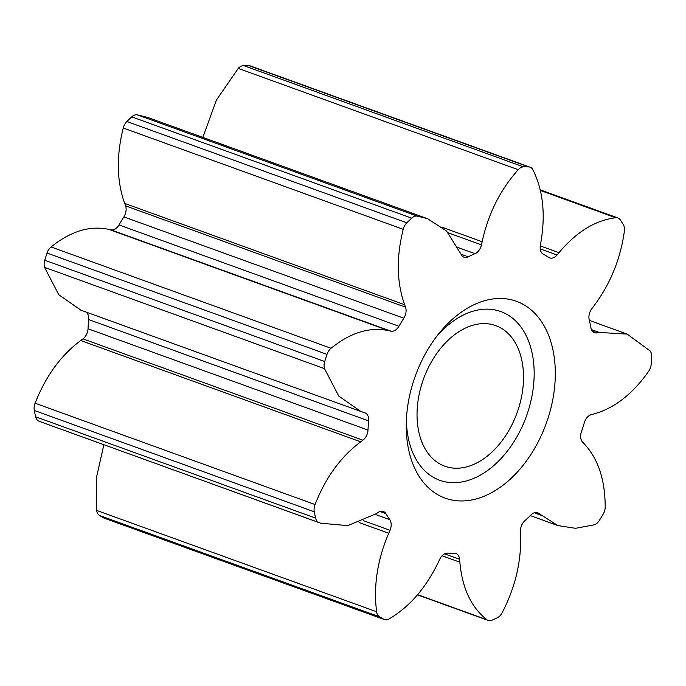 <?xml version="1.0" encoding="UTF-8"?>
<svg xmlns="http://www.w3.org/2000/svg" width="686" height="686" viewBox="0 0 686 686"><rect width="100%" height="100%" fill="white"/><g stroke="black" fill="none" stroke-linecap="round" stroke-linejoin="round"><path stroke-width="1.03" d="M552.89 349.611A104.675 69.629 -70.1 0 1 499.64 487.686A104.675 69.629 -70.1 0 1 408.667 449.827A104.675 69.629 -70.1 0 1 406.266 423.296A104.675 69.629 -70.1 0 1 438.611 333.911A104.675 69.629 -70.1 0 1 552.89 349.611M406.395 419.558A89.72 59.682 109.9 0 0 408.47 438.869A89.72 59.682 109.9 0 0 486.443 471.316A89.72 59.682 109.9 0 0 532.096 352.964A89.72 59.682 109.9 0 0 436.322 336.869M589.145 319.487A9.981 6.646 -70.1 0 1 591.795 308.7L593.647 306.256C610.206 284.27 620.453 259.231 624.38 231.139A9.973 6.628 109.9 0 0 623.308 224.596A240.752 160.155 109.9 0 0 620.255 219.88A9.973 6.628 109.9 0 0 617.872 217.951A9.973 6.628 109.9 0 0 615.702 217.728C595.268 220.292 576.36 231.945 558.987 252.68L557.058 254.995A9.981 6.646 -70.1 0 1 549.803 257.902A9.981 6.646 -70.1 0 1 548.92 257.464A158.706 105.575 109.9 0 0 543.329 254.232A9.981 6.646 -70.1 0 1 540.397 249.858A9.981 6.646 -70.1 0 1 540.362 245.339L540.894 242.209C545.67 214.186 543.02 190.065 532.936 169.828A9.973 6.628 109.9 0 0 530.132 167.187A9.973 6.628 109.9 0 0 528.726 166.921A240.752 160.155 109.9 0 0 523.555 166.878A9.973 6.628 109.9 0 0 518.222 169.708C500.3 189.713 488.269 213.715 482.129 241.729L481.452 244.851A9.981 6.646 -70.1 0 1 475.029 253.666A158.706 105.575 109.9 0 0 468.195 256.804A9.981 6.646 -70.1 0 1 464.01 257.199A9.981 6.646 -70.1 0 1 461.043 254.206L446.535 231.002L427.618 218.723L417.088 216.09A9.973 6.628 109.9 0 0 411.711 218.165A240.752 160.155 109.9 0 0 406.832 222.813A9.973 6.628 109.9 0 0 403.222 229.321C396.199 257.387 396.68 282.521 404.637 304.704L405.529 307.165A9.981 6.646 -70.1 0 1 403.822 318.21A158.706 105.575 109.9 0 0 398.943 326.244A9.981 6.646 -70.1 0 1 390.969 331.166L388.859 330.703C369.917 326.622 350.64 332.478 331.038 348.274A9.973 6.628 109.9 0 0 327.008 354.37A240.752 160.155 109.9 0 0 324.718 361.531A9.973 6.628 109.9 0 0 324.307 367.885A9.973 6.628 109.9 0 0 324.512 368.656L338.721 396.036L360.905 411.497L364.823 412.792A9.981 6.646 -70.1 0 1 364.969 412.843A9.981 6.646 -70.1 0 1 368.631 420.887A158.706 105.575 109.9 0 0 367.988 430.071A9.981 6.646 -70.1 0 1 362.911 440.198L360.707 441.827C340.933 456.533 325.713 477.43 315.063 504.527A9.973 6.628 109.9 0 0 314.265 511.782A240.752 160.155 109.9 0 0 314.925 514.963A240.752 160.155 109.9 0 0 315.62 518.11A9.973 6.628 109.9 0 0 318.921 522.526L320.731 523.221L347.751 525.63L376.125 513.754L378.372 512.296A9.981 6.646 -70.1 0 1 383.345 511.447A9.981 6.646 -70.1 0 1 385.909 513.66A158.706 105.575 109.9 0 0 389.811 519.688A9.981 6.646 -70.1 0 1 390.008 530.287L388.739 533.254C377.386 559.862 373.347 586.015 376.623 611.732A9.973 6.628 109.9 0 0 376.76 612.547A9.973 6.628 109.9 0 0 379.435 616.765A240.752 160.155 109.9 0 0 383.808 619.295A9.973 6.628 109.9 0 0 384.426 619.578A9.973 6.628 109.9 0 0 389.065 618.935C409.473 606.93 425.937 587.953 438.448 562.014L439.837 559.116A9.981 6.646 -70.1 0 1 447.581 553.113A158.706 105.575 109.9 0 0 454.192 553.165A9.981 6.646 -70.1 0 1 455.916 553.431A9.981 6.646 -70.1 0 1 459.577 559.279L459.834 562.194C462.218 588.254 471.248 607.436 486.923 619.741A9.973 6.628 109.9 0 0 488.166 620.427A9.973 6.628 109.9 0 0 492.025 620.187A240.752 160.155 109.9 0 0 497.367 617.734A9.973 6.628 109.9 0 0 502.126 612.769C515.392 587.19 521.549 561.045 520.58 534.334L520.46 531.358A9.981 6.646 -70.1 0 1 524.79 520.794A158.706 105.575 109.9 0 0 531.024 514.852A9.981 6.646 -70.1 0 1 537.567 512.716A9.981 6.646 -70.1 0 1 539.067 513.617L557.941 525.596L575.571 528.306L594.342 524.79A9.973 6.628 109.9 0 0 599.35 520.442A240.752 160.155 109.9 0 0 603.165 514.157A9.973 6.628 109.9 0 0 605.198 506.911C605.121 479.728 598.081 458.651 584.086 443.671L582.517 442.007A9.981 6.646 -70.1 0 1 580.853 438.611A9.981 6.646 -70.1 0 1 581.402 431.82A158.706 105.575 109.9 0 0 584.335 422.662A9.981 6.646 -70.1 0 1 591.281 414.653L593.579 414.027C614.184 408.376 632.535 394.141 648.63 371.323A9.973 6.628 109.9 0 0 651.203 364.215A240.752 160.155 109.9 0 0 651.7 357.037A9.973 6.628 109.9 0 0 650.054 350.898L627.176 334.099L599.255 332.436L596.974 332.856A9.981 6.646 -70.1 0 1 594.462 332.684A9.981 6.646 -70.1 0 1 590.98 328.071A9.981 6.646 -70.1 0 1 590.929 327.822A158.706 105.575 109.9 0 0 589.197 319.727A9.981 6.646 -70.1 0 1 589.145 319.487M103.852 444.742L96.323 478.159L96.657 510.427A9.973 6.628 109.9 0 0 96.795 511.242A9.973 6.628 109.9 0 0 99.47 515.46A240.752 160.155 109.9 0 0 103.843 517.99A9.973 6.628 109.9 0 0 104.469 518.273L384.426 619.578M85.004 311.538A9.981 6.646 -70.1 0 1 88.666 319.582A158.706 105.575 109.9 0 0 88.031 328.765A9.981 6.646 -70.1 0 1 82.955 338.893L80.742 340.522C60.968 355.228 45.748 376.125 35.097 403.222A9.973 6.628 109.9 0 0 34.3 410.477A240.752 160.155 109.9 0 0 34.96 413.658A240.752 160.155 109.9 0 0 35.655 416.805A9.973 6.628 109.9 0 0 38.956 421.221L320.731 523.221M427.618 218.723L147.653 117.417L137.123 114.785A9.973 6.628 109.9 0 0 131.746 116.86A240.752 160.155 109.9 0 0 126.867 121.508A9.973 6.628 109.9 0 0 123.257 128.016C116.243 156.082 116.714 181.215 124.672 203.399L125.564 205.86A9.981 6.646 -70.1 0 1 123.857 216.905A158.706 105.575 109.9 0 0 118.987 224.939A9.981 6.646 -70.1 0 1 111.003 229.861L108.894 229.398C89.952 225.317 70.675 231.173 51.073 246.969A9.973 6.628 109.9 0 0 47.042 253.057A240.752 160.155 109.9 0 0 44.753 260.226A9.973 6.628 109.9 0 0 44.35 266.58A9.973 6.628 109.9 0 0 44.547 267.351L58.756 294.731L80.939 310.192L360.905 411.497M418.769 431.708A74.765 49.735 109.9 0 0 444.837 466.223A74.765 49.735 109.9 0 0 503.104 439.374A74.765 49.735 109.9 0 0 521.789 360.124A74.765 49.735 109.9 0 0 495.721 325.61A74.765 49.735 109.9 0 0 437.462 352.467A74.765 49.735 109.9 0 0 418.769 431.708M530.132 167.187L250.167 65.882A9.973 6.628 109.9 0 0 248.761 65.616A240.752 160.155 109.9 0 0 243.59 65.573A9.973 6.628 109.9 0 0 238.256 68.403L216.459 99.984L202.85 137.389M379.435 616.765L99.47 515.46M315.62 518.11L35.655 416.805M324.512 368.656L44.547 267.351M557.058 254.995L540.234 248.915M528.726 166.921L248.761 65.616M523.555 166.878L243.59 65.573M518.222 169.708L238.256 68.403M482.129 241.729L442.822 227.503M481.452 244.851L448.215 232.828M475.029 253.666L457.965 247.492M468.195 256.804L461.052 254.223M417.088 216.09L137.123 114.785M411.711 218.165L131.746 116.86M406.832 222.813L126.867 121.508M403.222 229.321L123.257 128.016M404.637 304.704L124.672 203.399M405.529 307.165L125.564 205.86M403.822 318.21L123.857 216.905M398.943 326.244L118.987 224.939M390.969 331.166L111.003 229.861M388.859 330.703L108.894 229.398M331.038 348.274L51.073 246.969M327.008 354.37L47.042 253.057M324.718 361.531L44.753 260.226M368.631 420.887L88.666 319.582M367.988 430.071L88.031 328.765M362.911 440.198L82.955 338.893M360.707 441.827L80.742 340.522M315.063 504.527L35.097 403.222M314.265 511.782L34.3 410.477M318.921 522.526L38.956 421.221M385.909 513.66L379.958 511.499M389.811 519.688L375.148 514.38M390.008 530.287L363.494 520.691M388.739 533.254L359.07 522.518M376.623 611.732L96.657 510.427M383.808 619.295L103.843 517.99M459.577 559.279L444.562 553.851M459.834 562.194L442.101 555.771M486.923 619.741L417.671 594.676M539.067 513.617L535.843 512.451M540.74 515.109L534.231 512.751M599.255 332.436L591.461 329.614M596.974 332.856L592.421 331.209M615.702 217.728L540.362 190.459M558.987 252.68L540.268 245.905M488.166 620.427L417.508 594.865M557.941 525.596L530.278 515.589M627.176 334.099L589.36 320.413M617.872 217.951L540.216 189.851"/></g></svg>
